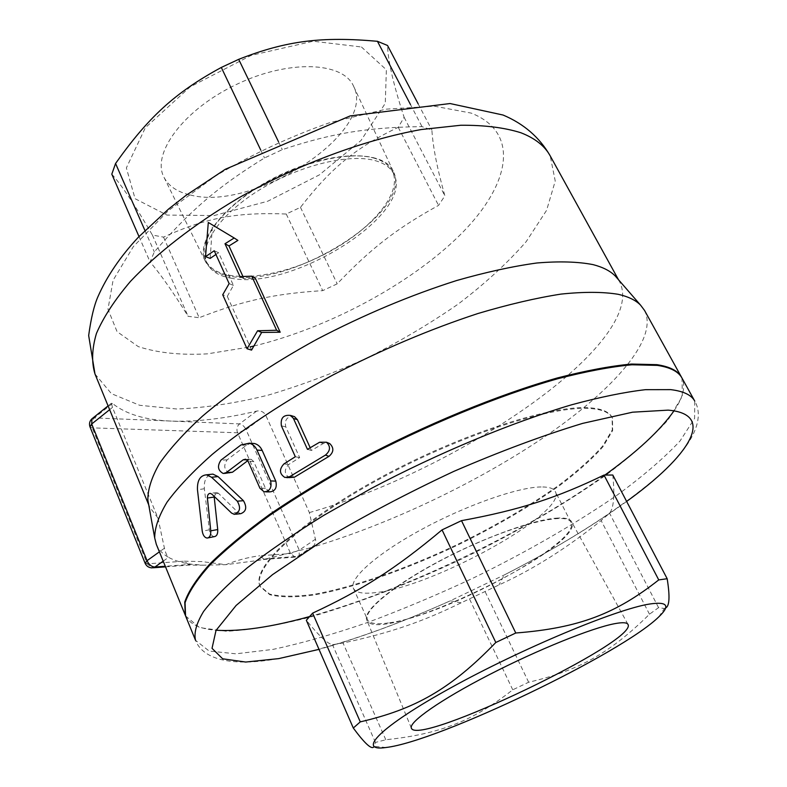 <?xml version="1.0" encoding="UTF-8"?>
<svg xmlns="http://www.w3.org/2000/svg" width="787" height="787" viewBox="0 0 787 787"><rect width="100%" height="100%" fill="white"/><g stroke="black" fill="none" stroke-linecap="round" stroke-linejoin="round"><path stroke-width="0.59" stroke-dasharray="3.94 2.95" d="M541.131 486.956C517.935 487.114 465.688 505.441 421.134 529.71C376.481 553.959 348.68 578.907 353.412 588.332C355.626 592.611 362.709 594.077 374.661 592.709C431.443 587.82 568.135 512.514 555.317 491.59C553.694 488.422 548.962 486.878 541.131 486.956M388.404 622.93C376.52 624.652 369.565 623.56 367.529 619.684C361.951 609.827 403.574 577.855 459.647 551.057C515.672 524.142 566.689 511.717 570.9 522.224C582.754 541.181 444.763 616.211 388.404 622.93M557.717 518.053C534.717 519.056 482.224 538.042 436.962 562.351C391.601 586.64 362.738 611.037 366.693 619.822C376.088 647.839 587.486 546.542 571.539 521.683C569.955 518.899 565.351 517.689 557.717 518.053M231.693 278.303C219.101 276.217 210.867 271.151 206.991 263.124C198.629 245.505 220.301 213.789 260.349 189.372C300.27 164.886 350.697 152.983 376.216 160.922C384.813 163.578 390.618 167.828 393.618 173.681C416.008 213.149 292.252 290.954 231.693 278.303M374.927 158.384C349.398 150.376 298.981 162.24 259.1 186.726C219.091 211.142 197.458 242.898 205.85 260.586C216.484 283.753 270.354 280.595 318.863 257.133C367.539 234.034 403.751 194.025 392.359 171.222C389.349 165.329 383.544 161.05 374.927 158.384M190.228 194.96C253.512 212.234 377.16 132.57 353.688 86.452C343.368 61.681 288.74 59.202 236.159 84.593C183.44 109.668 151.163 153.79 164.021 177.35C168.664 186.165 177.4 192.038 190.228 194.96M230.079 276.247C217.783 274.191 209.588 269.311 205.496 261.609C194.123 241.029 227.394 200.036 279.572 175.196C331.622 150.081 384.44 149.825 393.372 171.566C414.129 211.86 290.629 288.947 230.079 276.247M185.565 615.916L199.505 627.593L226.548 631.272C249.991 630.043 277.299 625.478 308.474 617.569C357.81 603.334 409.368 583.58 463.159 558.308C516.557 532.228 564.259 504.418 606.265 474.886C631.961 455.555 652.639 437.129 668.281 419.628L682.359 396.255L681.985 378.065M612.798 475.033C614.834 495.23 613.762 507.959 609.571 513.232L601.15 520.551C566.817 548.136 532.74 569.611 498.938 584.957L461.133 602.822C422.708 621.612 391.385 632.61 343.034 643.028L332.478 644.701C327.451 643.786 318.735 635.65 306.33 620.284M665.605 607.948L664.346 608.499L658.562 607.643L649.482 614.214C609.453 653.741 577.894 670.78 528.648 682.24L512.75 689.806C473.725 720.39 441.163 733.937 385.797 739.75L375.438 742.426L374.002 746.637M658.562 607.643L609.571 513.232M649.482 614.214L601.15 520.551M528.648 682.24L484.93 591.253M375.438 742.426L332.478 644.701M385.797 739.75L343.034 643.028M512.75 689.806L469.357 598.651M591.155 408.591C602.567 409.565 609.669 412.722 612.463 418.064L612.67 430.499L603.068 446.613C592.306 458.791 577.855 471.738 559.724 485.461C529.867 506.553 495.623 526.552 456.991 545.44C406.082 569.503 354.091 587.8 314.357 594.933C295.705 597.5 280.87 597.431 269.862 594.736L260.3 586.787C251.319 568.863 298.981 522.853 379.777 478.87C460.405 434.827 553.487 404.951 591.155 408.591M590.781 407.882C602.193 408.866 609.295 412.034 612.099 417.385L612.316 429.84L602.734 445.973C591.972 458.152 577.53 471.108 559.409 484.841C529.562 505.943 495.328 525.932 456.696 544.83C405.797 568.883 353.806 587.171 314.072 594.283C295.42 596.831 280.585 596.753 269.567 594.047L260.005 586.079C251.004 568.125 298.647 522.086 379.413 478.112C460.031 434.06 553.104 404.213 590.781 407.882M644.533 310.422C658.778 338.685 613.732 389.486 546.247 435.752C478.014 482.264 389.28 524.476 310.727 547.713L297.85 556.36L267.078 558.652L310.727 547.713L314.229 545.273L315.794 540.954L309.35 512.593L265.681 415.083C263.517 411.709 260.517 410.381 256.68 411.089C225.21 418.625 196.691 421.95 171.133 421.084C145.546 420.101 125.989 414.228 112.443 403.446L111.429 403.21L112.452 407.44L157.971 518.043L164.434 548.234C165.624 553.123 166.992 556.163 168.546 557.344C174.704 560.747 182.476 563.059 191.88 564.269L203.164 565.204L225.869 564.673L256.523 560.669L267.078 558.652L264.294 559.439L259.72 555.77L290.6 553.556L299.257 550.143L299.178 555.799L295.115 557.117L290.6 553.556L237.546 432.771C236.326 429.19 236.976 426.239 239.494 423.908C242.13 424.35 244.314 426.259 246.046 429.643L237.546 432.771L92.246 427.862L90.003 426.888M145.113 563.246L147.267 563.836L184.325 561.17L189.018 565.096L191.88 564.269L165.28 566.256M184.325 561.17L202.052 561.613L225.869 564.673C236.857 560.265 248.141 557.294 259.72 555.77M251.555 350.097L227.295 296.355L222.711 294.771M242.967 276.503L243.97 278.677L255.391 278.401M243.97 278.677L240.015 276.621M228.23 234.418L237.89 240.399M210.159 258.411L212.5 224.679M227.295 296.355L233.434 285.415L218.57 252.706L215.923 254.476M218.57 252.706L214.231 250.738M233.434 285.415L229.135 283.605M240.733 513.685L237.979 512.367L218.471 493.311L216.828 492.505L214.133 496.361M214.32 536.636C211.792 536.242 210.139 533.96 209.352 529.799L204.345 488.747C203.843 481.182 205.958 476.381 210.7 474.354M310.186 447.744L311.416 450.459L323.142 443.593L327.972 442.855M311.416 450.459L307.471 449.357M289.793 477.984C284.264 474.335 283.881 469.859 288.632 464.537L299.66 457.601L285.789 426.879C284.402 420.406 286.734 416.825 292.813 416.136M299.66 457.601L295.322 456.735M269.675 491.895L265.455 488.245L253.699 461.516L251.171 459.303L247.757 460.67M229.548 473.125C224.147 470.124 223.331 465.707 227.099 459.864L246.508 445.176L250.246 443.475M111.803 174.173C121.68 185.152 135.207 205.446 152.383 235.038L163.539 237.133C206.253 217.537 237.566 212.106 286.242 214.015L300.467 207.355C330.609 168.536 355.212 147.838 398.242 127.317L404.115 117.273C393.47 84.75 387.942 60.815 387.538 45.479M361.449 46.984L386.368 69.787L385.276 103.353L360.977 140.529L319.355 174.891L267.728 201.236L214.084 215.559L166.942 215.087L135.079 198.698L126.363 167.906L145.329 127.76L190.129 86.885L251.102 55.405L313.177 41.229L361.449 46.984M163.539 237.133L199.17 317.712C243.872 300.231 275.44 293.64 322.719 290.639L337.21 283.832C370.284 249.105 395.94 228.879 438.536 205.397L444.881 195.845C437.257 168.861 432.919 146.933 431.886 130.042L421.999 126.618C368.582 127.337 332.921 132.796 282.307 149.638L264.511 157.961C217.95 186.549 190.129 210.778 154.311 251.909L150.081 261.973C160.725 274.427 173.406 292.538 188.103 316.305L199.17 317.712M152.383 235.038L188.103 316.305M286.242 214.015L322.719 290.639M300.467 207.355L337.21 283.832M398.242 127.317L438.536 205.397M404.115 117.273L444.881 195.845M418.163 103.864L431.886 130.042M139.004 236.553L150.081 261.973M144.926 230.483L154.311 251.909M260.743 150.051L264.511 157.961M278.48 141.709L282.307 149.638M410.46 104.523L421.999 126.618M148.458 503.414L149.668 507.162L157.971 518.043M309.35 512.593C458.841 470.39 648.537 342.06 619.723 281.943L617.569 278.657M156.318 544.329C158.581 549.719 162.653 554.048 168.546 557.344L163.194 561.151M185.427 615.552C189.549 624.091 199.79 628.99 216.13 630.239M309.389 616.614C404.026 590.624 524.427 532.996 604.229 475.525M674.006 410.853C683.273 397.346 685.871 386.299 681.798 377.73M461.133 602.822L450.272 600.825C386.053 629.6 328.72 648.872 278.264 658.621C228.899 667.573 202.249 658.119 195.53 640.303L209.135 651.036L235.943 653.82L273.05 649.383C301.874 643.225 333.295 634.292 367.303 622.586C402.088 609.62 437.228 594.854 472.731 578.297C526.395 552.13 574.451 524.447 616.919 495.279C642.949 476.214 663.962 458.152 679.968 441.084L694.596 418.448L694.754 401.114C704.424 417.513 695.088 444.212 657.184 477.07C617.972 510.281 567.034 542.892 504.369 574.904L450.272 600.825C403.544 621.789 359.797 637.972 319.01 649.373M626.639 501.437C591.794 526.601 551.038 551.087 504.369 574.904L498.938 584.957M92.541 418.31L94.351 417.907C91.695 420.524 90.997 423.849 92.246 427.862L147.267 563.836L152.009 567.88L153.239 567.781M112.443 403.446L94.351 417.907L239.494 423.908L256.68 411.089M109.639 409.673L112.452 407.44M265.681 415.083L246.046 429.643L299.257 550.143L315.607 539.125M164.434 548.234L159.387 551.844M237.979 512.367L231.585 513.085M204.345 488.747L197.468 489.77M209.352 529.799L202.239 531.225M218.471 493.311L211.841 494.138M323.142 443.593L319.581 442.245M285.789 426.879L281.412 425.856M288.632 464.537L283.94 463.907M265.455 488.245L259.936 488.245M246.508 445.176L240.95 444.97M227.099 459.864L220.95 460.139M248.889 459.844L246.98 459.824M253.699 461.516L248.151 461.389M253.827 346.044C328.159 327.972 409.447 284.668 459.519 235.51C509.209 186.686 521.742 133.101 471.206 113.102L434.385 106.176L386.122 109.167L330.127 122.536C290.433 136.407 252.302 154.173 215.727 175.835L168.339 210.69L133.367 246.577L113.082 280.27L107.976 309.202L117.037 331.612L138.276 346.605C157.587 352.881 180.607 355.301 207.355 353.865L250.118 346.91M94.991 374.002L111.449 393.677L139.653 405.285L176.898 409.004C205.259 407.823 235.707 403.19 268.239 395.113C301.273 385.315 334.239 372.91 367.135 357.908C399.452 341.666 429.781 323.752 458.113 304.136C484.792 283.851 507.477 263.025 526.169 241.658L546.601 210.306L555.238 181.049L550.211 155.895M353.412 588.332L367.529 619.684M570.909 522.234L555.317 491.59M627.947 624.337L571.539 521.683M411.365 728.103L366.693 619.822M206.991 263.124L205.85 260.586M392.359 171.222L393.628 173.701M353.697 86.472L393.382 171.586M164.021 177.35L205.496 261.609M658.876 616.801L664.346 608.499M386.102 747.493L374.228 746.361M260.005 586.079L260.3 586.787M612.099 417.385L612.463 418.064M256.523 560.669L264.294 559.439L295.115 557.117L299.178 555.799L313.029 546.503M111.429 403.21L108.085 405.885M165.526 566.866L189.018 565.096L203.164 565.204M235.638 514.236L234.329 514.373M208.122 537.875L207.197 538.062M216.828 492.505L210.198 493.351M284.904 477.473L286.763 477.67M265.809 491.865L264.147 491.855M224.551 473.43L223.262 473.508M251.171 459.303L245.633 459.195M148.713 504.821L149.668 507.162M618.503 279.729L619.723 281.943"/><path stroke-width="1.18" d="M615.021 623.619C622.547 622.232 626.855 622.478 627.937 624.337C639.172 640.766 417.12 747.158 411.365 728.103C408.571 722.259 440.563 699.761 489.101 674.774C537.541 649.787 592.336 627.721 615.021 623.619M657.322 365.384L631.941 364.784C610.978 366.742 586.256 371.395 557.796 378.724C498.338 395.576 425.383 425.57 358.744 461.025C326.221 479.027 296.64 497.089 269.99 515.21C245.593 532.956 225.574 549.552 209.932 564.987C196.996 579.488 188.703 592.08 185.053 602.793L185.565 615.916L195.53 640.303C193.789 632.738 196.494 623.097 203.636 611.381C213.484 598.523 227.994 584.043 247.167 567.909C268.918 551.048 294.476 533.517 323.841 515.318L371.454 488.343C438.615 452.84 511.934 422.393 571.46 404.833C599.93 397.12 624.603 392.074 645.468 389.673L670.642 389.624C683.411 391.159 691.448 394.985 694.754 401.114L681.985 378.065C678.473 371.553 670.249 367.322 657.322 365.384M374.002 746.637C371.917 750.1 365.02 743.892 353.304 728.024L306.33 620.284L312.616 613.142C361.43 590.427 394.897 569.355 442.048 529.877L461.507 520.66C520.65 509.789 557.107 497.699 603.993 475.063L612.798 475.033L667.169 578.72C670.042 596.507 669.521 606.246 665.605 607.948M353.304 728.024L360.269 721.876C414.956 709.166 450.449 689.412 495.81 642.487L515.77 633.004C579.488 628.046 616.083 613.447 658.749 579.911L667.169 578.72M649.58 604.032C616.26 609.177 521.151 648.852 450.567 687.956C379.708 727.06 355.999 752.008 386.102 747.493C438.31 741.433 621.435 653.692 658.876 616.801C670.544 605.646 667.445 601.386 649.58 604.032M515.77 633.004L461.507 520.66M495.81 642.487L442.048 529.877M658.749 579.911L603.993 475.063M360.269 721.876L312.616 613.142M222.711 294.771L247.039 348.759L257.595 330.766L276.64 330.255L251.761 276.168L240.015 276.621L224.993 243.734L234.201 237.999L208.299 222.475L205.535 256.651L214.231 250.738L229.135 283.605L222.711 294.771M251.761 276.168L255.391 278.401L280.192 332.222L261.658 332.458L251.555 350.097L247.039 348.759M261.658 332.458L257.595 330.766M280.192 332.222L276.64 330.255M234.201 237.999L237.89 240.399L228.978 245.947L242.967 276.503M228.978 245.947L224.993 243.734M208.299 222.475L228.23 234.418M215.923 254.476L210.159 258.411L205.535 256.651M231.585 513.085L234.329 514.373C240.065 512.17 241.048 507.772 237.29 501.191L211.546 477.247L206.44 474.817C200.134 475.486 197.144 480.473 197.468 489.77L202.239 531.225C202.997 535.386 204.65 537.669 207.197 538.062C209.765 537.59 210.955 535.18 210.768 530.822L207.404 498.023C207.345 495.141 208.28 493.587 210.198 493.351L211.841 494.138L231.585 513.085M210.7 474.354L212.903 474.118L218.048 476.607L243.449 500.699C247.177 507.202 246.272 511.54 240.733 513.685L235.638 514.236M214.133 496.361L217.724 529.553C217.95 533.822 216.819 536.193 214.32 536.636L208.122 537.875M319.581 442.245L326.477 442.225C330.796 446.495 330.451 450.784 325.454 455.073L289.655 476.696L284.904 477.473C279.346 473.823 279.021 469.308 283.94 463.907L295.322 456.735L281.412 425.856C280.339 418.054 283.389 414.592 290.58 415.447L293.433 418.448L307.471 449.357L319.581 442.245M327.972 442.855L329.773 443.612C334.101 447.882 333.836 452.122 328.996 456.352L294.338 477.247L286.763 477.67M292.813 416.136L294.535 416.667L297.427 419.707L310.186 447.744M259.936 488.245L264.147 491.855C269.843 491.245 272.007 487.596 270.61 480.906L256.975 450.056C255.254 446.367 252.686 444.084 249.253 443.189L240.95 444.97L220.95 460.139C217.055 466.061 217.822 470.518 223.262 473.508L226.322 472.564L243.242 459.775L245.633 459.195L248.151 461.389L259.936 488.245M250.246 443.475L254.427 443.504C257.861 444.399 260.448 446.711 262.199 450.449L275.804 481.142C277.231 487.724 275.194 491.304 269.675 491.895L265.809 491.865M247.757 460.67L232.46 472.23L224.551 473.43M418.163 103.864L387.538 45.479L377.435 41.298C322.296 36.418 286.93 40.412 238.697 59.34L221.304 67.446C174.596 92.768 148.084 117.607 115.561 163.489L111.803 174.173L139.004 236.553M115.561 163.489L144.926 230.483M221.304 67.446L260.743 150.051M238.697 59.34L278.48 141.709M377.435 41.298L410.46 104.523M617.569 278.657L615.395 276.148C610.427 271.023 602.97 267.177 593.005 264.609C577.894 261.678 559.173 261.136 536.832 262.996C512.622 266.321 485.864 272.174 456.558 280.556C410.48 295.194 364.047 314.711 317.25 339.108C272.194 363.761 232.588 390.47 202.318 416.284C183.942 433.184 169.628 448.993 159.377 463.71C151.527 477.561 147.69 489.711 147.867 500.148L148.458 503.414M681.798 377.73L644.533 310.422L640.588 305.169C635.768 300.231 628.331 296.62 618.277 294.318C602.99 291.79 583.885 291.711 560.954 294.102C536.026 297.998 508.363 304.471 477.955 313.511C430.066 329.202 381.636 349.743 332.675 375.124C285.514 400.711 244 428.158 212.224 454.394C192.923 471.511 177.872 487.419 167.07 502.116C158.767 515.879 154.645 527.831 154.705 537.974L156.318 544.329L185.427 615.552M681.611 377.386C678.089 370.854 669.855 366.624 656.929 364.666L631.538 364.047C610.574 365.994 585.853 370.628 557.393 377.957C497.935 394.789 424.99 424.764 358.37 460.218C325.857 478.221 296.286 496.292 269.646 514.413C245.249 532.169 225.239 548.765 209.608 564.22C196.681 578.72 188.398 591.332 184.748 602.055L185.27 615.188M216.13 630.239C240.005 631.735 271.092 627.19 309.389 616.614M604.229 475.525C636.831 452.122 660.086 430.558 674.006 410.853M319.01 649.373L278.628 658.63L245.692 662.044L222.662 658.808L212.028 648.34L216.022 630.426L236.11 605.469L272.499 574.658L323.585 540.089C363.968 515.987 407.381 493.095 453.814 471.383C500.099 451.384 543.04 435.388 582.636 423.386L632.571 412.191L668.173 410.135C716.977 414.326 689.078 456.391 626.639 501.437M165.28 566.256L154.901 567.034C151.625 566.856 149.009 564.741 147.041 560.678L145.113 563.246C146.461 566.168 148.753 567.712 152.009 567.88L154.901 567.034L163.194 561.151M108.085 405.885L91.951 418.782C89.59 421.104 88.941 423.8 90.003 426.888L91.695 423.986L91.951 418.782L92.541 418.31M159.387 551.844L147.041 560.678L91.695 423.986L109.639 409.673M243.449 500.699L237.29 501.191M218.048 476.607L211.546 477.247M217.724 529.553L210.768 530.822M214.162 497.079L207.404 498.023M328.996 456.352L325.454 455.073M297.427 419.707L293.433 418.448M294.338 477.247L289.655 476.696M275.804 481.142L270.61 480.906M262.199 450.449L256.975 450.056M232.46 472.23L226.322 472.564M246.98 459.824L243.242 459.775M250.118 346.91L253.827 346.044M520.837 132.737C504.447 127.592 484.438 125.094 460.798 125.251L421.301 129.53C364.391 139.692 297.22 164.699 237.625 198.501C193.907 224.472 156.997 253.217 130.514 281.323C114.833 299.778 103.481 317.141 96.457 333.393C91.912 348.749 91.43 362.286 94.991 374.002L88.665 335.518C91.007 318.351 94.096 305.405 97.942 296.689C106.884 276.355 120.352 256.532 138.345 237.251L168.585 209.027L185.85 195.491L225.289 169.294L350.166 115.915L450.075 103.54L503.08 115.04C523.896 123.834 539.607 137.45 550.211 155.895C544.801 145.969 535.012 138.246 520.837 132.737M90.003 426.888L145.113 563.246M153.239 567.781L165.526 566.866M212.903 474.118L206.44 474.817M326.477 442.225L329.773 443.612M290.58 415.447L294.535 416.667M254.427 443.504L249.253 443.189M94.991 374.002L148.713 504.821M550.211 155.895L618.503 279.729M147.867 500.148L154.705 537.974M615.395 276.148L640.588 305.169"/></g></svg>
